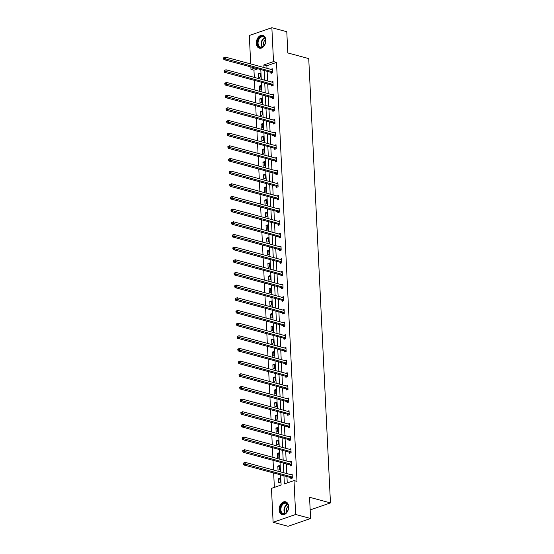 <?xml version="1.0" encoding="UTF-8"?>
<svg xmlns="http://www.w3.org/2000/svg" width="554" height="554" viewBox="0 0 554 554"><rect width="100%" height="100%" fill="white"/><g stroke="black" fill="none" stroke-linecap="round" stroke-linejoin="round"><path stroke-width="0.83" d="M265.837 40.103A6.662 4.591 105.1 0 1 259.348 48.177A6.662 4.591 105.1 0 1 256.329 43.392A6.662 4.591 105.1 0 1 262.818 35.318A6.662 4.591 105.1 0 1 265.837 40.103M288.648 506.585A6.662 4.591 105.1 0 1 282.166 514.659A6.662 4.591 105.1 0 1 279.147 509.874A6.662 4.591 105.1 0 1 285.629 501.799A6.662 4.591 105.1 0 1 288.648 506.585M250.706 63.939L249.321 35.498L271.855 27.7L286.785 31.723L287.824 52.955L308.73 58.585L330.461 502.907L309.554 497.27L310.593 518.502L288.059 526.3L273.122 522.277L271.467 488.386L281.12 485.041L280.622 474.868M257.935 68.821L253.961 70.199L254.314 77.408M254.459 80.385L254.937 90.067M255.082 93.051L255.553 102.732M255.699 105.717L256.17 115.398M256.315 118.376L256.793 128.064M256.938 131.042L257.409 140.73M257.555 143.708L258.032 153.396M258.178 156.373L258.649 166.061M258.794 169.039L259.272 178.72M259.417 181.705L259.888 191.386M260.034 194.364L260.512 204.052M260.657 207.03L261.128 216.718M261.273 219.696L261.744 229.384M261.89 232.361L262.367 242.05M262.513 245.027L262.984 254.708M263.129 257.693L263.607 267.374M263.752 270.352L264.223 280.04M264.369 283.018L264.847 292.706M264.992 295.684L265.463 305.372M265.608 308.349L266.086 318.038M266.232 321.015L266.703 330.696M266.848 333.681L267.319 343.362M267.464 346.34L267.942 356.028M268.088 359.006L268.558 368.694M268.704 371.672L269.182 381.36M269.327 384.337L269.798 394.026M269.943 397.003L270.421 406.684M270.567 409.669L271.038 419.35M271.183 422.335L271.661 432.016M271.806 434.994L272.277 444.682M272.423 447.66L272.893 457.348M273.039 460.326L273.517 470.014M273.662 472.991L274.368 487.381M253.961 70.199L250.976 69.389L250.851 66.916M310.593 518.502L295.663 514.479L273.122 522.277M310.178 509.922L330.461 502.907M271.571 85.101L271.612 86.008L273.136 85.482L272.942 81.424L271.418 82.013M272.81 110.426L272.852 111.34L274.375 110.814L274.175 106.749L272.658 107.344M274.05 135.758L274.091 136.665L275.615 136.139L275.414 132.081L273.898 132.676M275.29 161.089L275.331 161.997L276.855 161.47L276.654 157.412L275.137 158.001M276.529 186.414L276.571 187.328L278.094 186.802L277.893 182.737L276.377 183.332M277.762 211.746L277.81 212.653L279.334 212.127L279.133 208.069L277.616 208.664M279.001 237.077L279.05 237.985L280.573 237.458L280.372 233.4L278.856 233.989M280.241 262.409L280.289 263.316L281.813 262.79L281.612 258.725L280.089 259.32M281.48 287.734L281.522 288.641L283.046 288.115L282.852 284.057L281.328 284.652M282.72 313.065L282.762 313.973L284.285 313.446L284.091 309.388L282.568 309.977M283.96 338.397L284.001 339.304L285.525 338.778L285.331 334.713L283.807 335.308M285.199 363.722L285.241 364.629L286.764 364.103L286.563 360.045L285.047 360.64M286.439 389.053L286.48 389.961L288.004 389.434L287.803 385.376L286.286 385.965M287.678 414.385L287.72 415.292L289.243 414.766L289.043 410.708L287.526 411.297M288.911 439.71L288.959 440.617L290.483 440.091L290.282 436.033L288.766 436.628M290.151 465.041L290.199 465.949L291.723 465.422L291.522 461.364L290.005 461.953M283.953 475.761L284.347 483.926L294.008 480.588L296.992 481.391L276.501 62.401L266.848 65.739L266.973 68.315M267.118 71.3L267.589 80.981M267.734 83.959L268.212 93.647M268.358 96.625L268.829 106.313M268.974 109.29L269.452 118.978M269.597 121.956L270.068 131.644M270.214 134.622L270.684 144.303M270.83 147.288L271.308 156.969M271.453 159.947L271.924 169.635M272.069 172.613L272.547 182.301M272.693 185.278L273.164 194.966M273.309 197.944L273.787 207.632M273.932 210.61L274.403 220.291M274.549 223.276L275.026 232.957M275.172 235.935L275.643 245.623M275.788 248.601L276.259 258.289M276.411 261.266L276.882 270.954M277.028 273.932L277.499 283.62M277.644 286.598L278.122 296.279M278.267 299.264L278.738 308.945M278.884 311.93L279.361 321.611M279.507 324.589L279.978 334.277M280.123 337.254L280.601 346.942M280.746 349.92L281.217 359.608M281.363 362.586L281.834 372.274M281.986 375.252L282.457 384.933M282.602 387.918L283.073 397.599M283.219 400.577L283.696 410.265M283.842 413.242L284.313 422.931M284.458 425.908L284.936 435.596M285.081 438.574L285.552 448.262M285.698 451.24L286.176 460.921M286.321 463.906L286.792 473.587M286.937 476.565L287.249 482.922M290.774 477.707L290.815 478.614L292.339 478.088L292.138 474.03L290.621 474.619M289.534 452.376L289.576 453.283L291.099 452.756L290.905 448.698L289.382 449.294M288.295 427.044L288.336 427.958L289.86 427.432L289.666 423.367L288.142 423.962M287.055 401.719L287.097 402.626L288.62 402.1L288.426 398.042L286.903 398.631M285.816 376.388L285.864 377.295L287.387 376.768L287.187 372.71L285.663 373.299M284.576 351.056L284.624 351.97L286.148 351.437L285.947 347.379L284.431 347.974M283.336 325.731L283.385 326.638L284.908 326.112L284.708 322.054L283.191 322.643M282.104 300.4L282.145 301.307L283.669 300.78L283.468 296.722L281.951 297.311M280.864 275.068L280.906 275.982L282.429 275.449L282.228 271.391L280.712 271.986M279.625 249.743L279.666 250.65L281.19 250.124L280.989 246.066L279.472 246.655M278.385 224.412L278.427 225.319L279.95 224.792L279.756 220.734L278.233 221.323M277.145 199.08L277.187 199.987L278.71 199.461L278.517 195.403L276.993 195.998M275.906 173.755L275.947 174.662L277.471 174.136L277.277 170.078L275.753 170.667M274.666 148.424L274.715 149.331L276.231 148.804L276.037 144.746L274.514 145.335M273.427 123.092L273.475 123.999L274.999 123.473L274.798 119.415L273.274 120.01M272.187 97.767L272.236 98.674L273.759 98.148L273.558 94.09L272.042 94.679M270.954 72.435L270.996 73.343L272.52 72.816L272.319 68.758L270.802 69.347M271.855 27.7L273.517 61.591L263.856 64.936L263.988 67.512M276.501 62.401L273.517 61.591M294.008 480.588L295.663 514.479M260.657 66.618L260.629 66.051L259.722 66.362M254.944 68.017L250.976 69.389M280.476 471.89L280.005 462.202M279.86 459.224L279.382 449.536M279.237 446.559L278.766 436.871M278.62 433.893L278.15 424.205M278.004 421.227L277.526 411.546M277.381 408.561L276.91 398.88M276.765 395.902L276.287 386.214M276.141 383.236L275.67 373.548M275.525 370.571L275.047 360.883M274.902 357.905L274.431 348.217M274.285 345.239L273.808 335.558M273.662 332.573L273.191 322.892M273.046 319.914L272.575 310.226M272.429 307.248L271.952 297.56M271.806 294.583L271.335 284.894M271.19 281.917L270.712 272.229M270.567 269.251L270.096 259.57M269.95 256.585L269.473 246.904M269.327 243.919L268.856 234.238M268.711 231.26L268.233 221.572M268.088 218.595L267.617 208.906M267.471 205.929L267 196.241M266.855 193.263L266.377 183.575M266.232 180.597L265.761 170.916M265.615 167.931L265.137 158.25M264.992 155.272L264.521 145.584M264.376 142.607L263.898 132.918M263.752 129.941L263.282 120.253M263.136 117.275L262.658 107.587M262.513 104.609L262.042 94.928M261.897 91.943L261.426 82.262M261.28 79.284L260.802 69.596M264.133 70.49L264.604 80.178M264.75 83.155L265.221 92.843M265.366 95.821L265.844 105.509M265.989 108.487L266.46 118.175M266.606 121.153L267.083 130.834M267.229 133.819L267.7 143.5M267.845 146.478L268.323 156.166M268.468 159.143L268.939 168.832M269.085 171.809L269.563 181.497M269.708 184.475L270.179 194.163M270.324 197.141L270.795 206.822M270.941 209.807L271.418 219.488M271.564 222.466L272.035 232.154M272.18 235.131L272.658 244.82M272.803 247.797L273.274 257.485M273.42 260.463L273.898 270.151M274.043 273.129L274.514 282.81M274.659 285.795L275.137 295.476M275.283 298.454L275.753 308.142M275.899 311.119L276.37 320.808M276.515 323.785L276.993 333.473M277.139 336.451L277.609 346.139M277.755 349.117L278.233 358.798M278.378 361.783L278.849 371.464M278.994 374.449L279.472 384.13M279.618 387.108L280.089 396.796M280.234 399.773L280.712 409.461M280.857 412.439L281.328 422.127M281.474 425.105L281.944 434.786M282.09 437.771L282.568 447.452M282.713 450.437L283.184 460.118M283.329 463.096L283.807 472.784M260.138 72.969L260.338 77.034L258.815 77.56L258.614 73.502L260.138 72.969M260.754 85.635L260.955 89.693L259.431 90.226L259.23 86.161L260.754 85.635M261.377 98.3L261.571 102.358L260.055 102.885L259.854 98.827L261.377 98.3M261.994 110.966L262.194 115.024L260.671 115.551L260.47 111.493L261.994 110.966M262.617 123.632L262.811 127.69L261.287 128.216L261.093 124.158L262.617 123.632M263.233 136.298L263.434 140.356L261.91 140.882L261.71 136.824L263.233 136.298M263.856 148.957L264.05 153.022L262.527 153.548L262.333 149.49L263.856 148.957M264.473 161.623L264.673 165.681L263.15 166.214L262.949 162.149L264.473 161.623M265.089 174.288L265.29 178.346L263.766 178.873L263.572 174.815L265.089 174.288M265.712 186.954L265.913 191.012L264.39 191.539L264.189 187.481L265.712 186.954M266.329 199.62L266.529 203.678L265.006 204.204L264.805 200.146L266.329 199.62M266.952 212.286L267.146 216.344L265.629 216.87L265.428 212.812L266.952 212.286M267.568 224.952L267.769 229.01L266.245 229.536L266.045 225.478L267.568 224.952M268.191 237.611L268.385 241.676L266.862 242.202L266.668 238.137L268.191 237.611M268.808 250.276L269.009 254.334L267.485 254.861L267.284 250.803L268.808 250.276M269.431 262.942L269.625 267L268.101 267.527L267.907 263.469L269.431 262.942M270.047 275.608L270.248 279.666L268.725 280.192L268.524 276.134L270.047 275.608M270.664 288.274L270.864 292.332L269.341 292.858L269.147 288.8L270.664 288.274M271.287 300.94L271.488 304.998L269.964 305.524L269.763 301.466L271.287 300.94M271.903 313.599L272.104 317.664L270.581 318.19L270.38 314.125L271.903 313.599M272.526 326.264L272.72 330.322L271.204 330.849L271.003 326.791L272.526 326.264M273.143 338.93L273.344 342.988L271.82 343.515L271.619 339.457L273.143 338.93M273.766 351.596L273.96 355.654L272.436 356.18L272.243 352.122L273.766 351.596M274.382 364.262L274.583 368.32L273.06 368.846L272.859 364.788L274.382 364.262M275.006 376.928L275.2 380.986L273.676 381.512L273.482 377.454L275.006 376.928M275.622 389.587L275.823 393.652L274.299 394.178L274.098 390.12L275.622 389.587M276.238 402.252L276.439 406.311L274.916 406.844L274.722 402.779L276.238 402.252M276.862 414.918L277.062 418.976L275.539 419.503L275.338 415.445L276.862 414.918M277.478 427.584L277.679 431.642L276.155 432.168L275.954 428.11L277.478 427.584M278.101 440.25L278.302 444.308L276.778 444.834L276.578 440.776L278.101 440.25M278.717 452.916L278.918 456.974L277.395 457.5L277.194 453.442L278.717 452.916M279.341 465.575L279.535 469.64L278.011 470.166L277.817 466.108L279.341 465.575M279.957 478.24L280.158 482.299L278.634 482.832L278.433 478.767L279.957 478.24M266.848 65.739L263.856 64.936M243.358 463.144L243.4 463.954L244.009 463.746L243.968 462.929L243.358 463.144L245.173 462.375L291.882 474.958A0.852 0.561 70.9 0 0 292.103 474.958L290.621 474.556M280.005 479.189L278.433 478.767M291.494 462.292L289.998 461.891M279.382 466.53L277.817 466.108M290.871 449.626L289.382 449.225M278.766 453.864L277.194 453.442M290.254 436.961L288.759 436.559M278.15 441.199L276.578 440.776M240.879 412.481L240.921 413.298L241.53 413.083L241.489 412.273L240.879 412.481L242.694 411.712L289.403 424.302A0.852 0.561 70.9 0 0 289.624 424.302L288.142 423.893M277.526 428.533L275.954 428.11M240.263 399.822L240.298 400.632L240.907 400.417L240.872 399.607L240.263 399.822L242.077 399.053L288.779 411.636A0.852 0.561 70.9 0 0 289.001 411.636L287.519 411.234M276.91 415.867L275.338 415.445M239.64 387.156L239.681 387.966L240.291 387.758L240.249 386.941L239.64 387.156L241.454 386.387L288.163 398.97A0.852 0.561 70.9 0 0 288.385 398.97L286.903 398.568M276.287 403.201L274.722 402.779M239.023 374.49L239.065 375.3L239.674 375.093L239.633 374.275L239.023 374.49L240.838 373.721L287.547 386.304A0.852 0.561 70.9 0 0 287.761 386.304L286.279 385.903M275.67 390.542L274.098 390.12M238.4 361.824L238.442 362.635L239.051 362.427L239.009 361.617L238.4 361.824L240.214 361.056L286.924 373.638A0.852 0.561 70.9 0 0 287.145 373.645L285.663 373.237M275.047 377.876L273.482 377.454M237.784 349.159L237.825 349.969L238.435 349.761L238.393 348.951L237.784 349.159L239.598 348.39L286.307 360.979A0.852 0.561 70.9 0 0 286.522 360.979L285.04 360.571M274.431 365.211L272.859 364.788M285.919 348.314L284.424 347.905M273.808 352.545L272.243 352.122M285.296 335.648L283.807 335.246M273.191 339.879L271.619 339.457M284.68 322.982L283.184 322.58M272.575 327.213L271.003 326.791M235.305 298.502L235.346 299.312L235.956 299.105L235.914 298.287L235.305 298.502L237.119 297.733L283.828 310.316A0.852 0.561 70.9 0 0 284.05 310.316L282.568 309.915M271.952 314.554L270.38 314.125M283.44 297.65L281.944 297.249M271.335 301.888L269.763 301.466M234.065 273.17L234.107 273.981L234.716 273.773L234.674 272.963L234.065 273.17L235.879 272.402L282.588 284.991A0.852 0.561 70.9 0 0 282.81 284.991L281.328 284.583M270.712 289.223L269.147 288.8M233.449 260.505L233.49 261.322L234.1 261.107L234.058 260.297L233.449 260.505L235.263 259.736L281.972 272.326A0.852 0.561 70.9 0 0 282.187 272.326L280.705 271.917M270.096 276.557L268.524 276.134M232.825 247.846L232.867 248.656L233.476 248.441L233.435 247.631L232.825 247.846L234.64 247.077L281.349 259.66A0.852 0.561 70.9 0 0 281.571 259.66L280.089 259.258M269.473 263.891L267.907 263.469M232.209 235.18L232.251 235.99L232.86 235.775L232.819 234.965L232.209 235.18L234.023 234.411L280.733 246.994A0.852 0.561 70.9 0 0 280.947 246.994L279.465 246.592M268.856 251.225L267.284 250.803M280.345 234.328L278.849 233.927M268.233 238.559L266.668 238.137M279.722 221.662L278.233 221.261M267.617 225.9L266.045 225.478M279.105 208.996L277.609 208.595M267 213.235L265.428 212.812M229.73 184.517L229.772 185.334L230.381 185.119L230.339 184.309L229.73 184.517L231.544 183.748L278.253 196.338A0.852 0.561 70.9 0 0 278.475 196.338L276.993 195.929M266.377 200.569L264.805 200.146M229.114 171.851L229.148 172.668L229.758 172.453L229.723 171.643L229.114 171.851L230.921 171.089L277.63 183.672A0.852 0.561 70.9 0 0 277.852 183.672L276.37 183.263M265.761 187.903L264.189 187.481M228.49 159.192L228.532 160.002L229.141 159.787L229.1 158.977L228.49 159.192L230.305 158.423L277.014 171.006A0.852 0.561 70.9 0 0 277.235 171.006L275.753 170.604M265.137 175.237L263.572 174.815M227.874 146.526L227.916 147.336L228.525 147.129L228.483 146.311L227.874 146.526L229.688 145.757L276.398 158.34A0.852 0.561 70.9 0 0 276.612 158.34L275.13 157.938M264.521 162.571L262.949 162.149M227.251 133.86L227.292 134.67L227.902 134.463L227.86 133.653L227.251 133.86L229.065 133.092L275.774 145.674A0.852 0.561 70.9 0 0 275.996 145.681L274.514 145.273M263.898 149.912L262.333 149.49M275.386 133.008L273.891 132.607M263.282 137.247L261.71 136.824M274.77 120.343L273.274 119.941M262.658 124.581L261.093 124.158M274.147 107.684L272.658 107.275M262.042 111.915L260.47 111.493M273.531 95.018L272.035 94.616M261.426 99.249L259.854 98.827M224.155 70.538L224.197 71.348L224.806 71.141L224.765 70.323L224.155 70.538L225.97 69.769L272.679 82.352A0.852 0.561 70.9 0 0 272.9 82.352L271.418 81.95M260.802 86.583L259.23 86.161M223.539 57.872L223.574 58.682L224.183 58.475L224.148 57.658L223.539 57.872L225.346 57.104L272.056 69.686A0.852 0.561 70.9 0 0 272.277 69.693L270.795 69.285M260.186 73.924L258.614 73.502M243.968 462.929L245.173 462.375L245.27 464.404L243.746 464.931L290.455 477.513A0.852 0.561 70.9 0 1 290.684 477.631L291.584 478.351M292.297 477.181L292.207 477.105A0.852 0.561 70.9 0 0 291.979 476.987L244.009 463.746M243.4 463.954L243.746 464.931M242.742 450.478L242.777 451.288L243.386 451.081L243.344 450.27L242.742 450.478L244.549 449.709L291.259 462.292A0.852 0.561 70.9 0 0 291.48 462.299L291.563 462.271M243.344 450.27L244.549 449.709L244.653 451.739L243.13 452.265L289.839 464.848A0.852 0.561 70.9 0 1 290.061 464.972L290.961 465.685M291.674 464.515L291.584 464.446A0.852 0.561 70.9 0 0 291.362 464.321L243.386 451.081M242.777 451.288L243.13 452.265M242.119 437.812L242.16 438.623L242.77 438.415L242.728 437.605L242.119 437.812L243.933 437.044L290.642 449.626A0.852 0.561 70.9 0 0 290.864 449.633L290.947 449.606M242.728 437.605L243.933 437.044L244.03 439.073L242.507 439.599L289.216 452.189A0.852 0.561 70.9 0 1 289.444 452.306L290.344 453.02M291.058 451.849L290.968 451.78A0.852 0.561 70.9 0 0 290.739 451.662L242.77 438.415M242.16 438.623L242.507 439.599M286.66 512.395A5.762 3.975 105.1 0 1 280.947 512.332A5.762 3.975 105.1 0 1 282.09 504.327A5.762 3.975 105.1 0 1 286.432 503.011A5.762 3.975 105.1 0 1 288.489 507.637A5.762 3.975 105.1 0 1 287.568 511.051A5.762 3.975 105.1 0 1 286.66 512.395M288.482 507.706A5.339 3.677 -74.9 0 0 286.065 503.288A5.339 3.677 -74.9 0 0 282.554 504.701A5.339 3.677 -74.9 0 0 280.878 509.971A5.339 3.677 -74.9 0 0 283.288 513.593A5.339 3.677 -74.9 0 0 286.792 512.173A5.339 3.677 -74.9 0 0 287.602 510.989M286.764 512.208A3.802 2.618 105.1 0 1 287.526 506.952A3.802 2.618 105.1 0 1 288.371 506.231M286.099 501.966L286.12 501.972A6.62 4.564 -74.9 0 0 286.099 501.966A6.62 4.564 -74.9 0 0 281.751 503.724A6.62 4.564 -74.9 0 0 279.673 510.262A6.62 4.564 -74.9 0 0 282.651 514.749A6.62 4.564 -74.9 0 0 282.678 514.756L282.651 514.749M263.849 45.913A5.762 3.975 105.1 0 1 258.136 45.85A5.762 3.975 105.1 0 1 259.272 37.838A5.762 3.975 105.1 0 1 263.614 36.522A5.762 3.975 105.1 0 1 265.671 41.155A5.762 3.975 105.1 0 1 264.757 44.562A5.762 3.975 105.1 0 1 263.849 45.913M265.671 41.225A5.339 3.677 -74.9 0 0 263.247 36.799A5.339 3.677 -74.9 0 0 259.743 38.219A5.339 3.677 -74.9 0 0 258.067 43.489A5.339 3.677 -74.9 0 0 260.47 47.111A5.339 3.677 -74.9 0 0 263.981 45.691A5.339 3.677 -74.9 0 0 264.784 44.507M263.946 45.726A3.802 2.618 105.1 0 1 264.708 40.47A3.802 2.618 105.1 0 1 265.56 39.743M263.282 35.484L263.309 35.491A6.62 4.564 -74.9 0 0 263.282 35.484A6.62 4.564 -74.9 0 0 258.933 37.243A6.62 4.564 -74.9 0 0 256.855 43.78A6.62 4.564 -74.9 0 0 259.84 48.267A6.62 4.564 -74.9 0 0 259.861 48.274L259.84 48.267M241.502 425.147L241.537 425.957L242.146 425.749L242.112 424.939L241.502 425.147L243.31 424.378L290.019 436.968A0.852 0.561 70.9 0 0 290.241 436.968L290.324 436.94M242.112 424.939L243.31 424.378L243.414 426.407L241.89 426.933L288.599 439.523A0.852 0.561 70.9 0 1 288.821 439.641L289.721 440.354M290.435 439.184L290.344 439.114A0.852 0.561 70.9 0 0 290.123 438.997L242.146 425.749M241.537 425.957L241.89 426.933M241.489 412.273L242.694 411.712L242.791 413.748L241.267 414.274L287.976 426.857A0.852 0.561 70.9 0 1 288.205 426.975L289.105 427.688M289.818 426.518L289.728 426.448A0.852 0.561 70.9 0 0 289.5 426.331L241.53 413.083M240.921 413.298L241.267 414.274M240.872 399.607L242.077 399.053L242.174 401.082L240.651 401.608L287.36 414.191A0.852 0.561 70.9 0 1 287.588 414.309L288.482 415.029M289.195 413.859L289.105 413.783A0.852 0.561 70.9 0 0 288.883 413.665L240.907 400.417M240.298 400.632L240.651 401.608M240.249 386.941L241.454 386.387L241.551 388.416L240.027 388.943L286.737 401.525A0.852 0.561 70.9 0 1 286.965 401.643L287.865 402.363M288.579 401.193L288.489 401.117A0.852 0.561 70.9 0 0 288.26 400.999L240.291 387.758M239.681 387.966L240.027 388.943M239.633 374.275L240.838 373.721L240.935 375.751L239.411 376.277L286.12 388.86A0.852 0.561 70.9 0 1 286.349 388.984L287.249 389.697M287.962 388.527L287.872 388.458A0.852 0.561 70.9 0 0 287.644 388.333L239.674 375.093M239.065 375.3L239.411 376.277M239.009 361.617L240.214 361.056L240.318 363.085L238.795 363.611L285.504 376.201A0.852 0.561 70.9 0 1 285.726 376.318L286.626 377.032M287.339 375.861L287.249 375.792A0.852 0.561 70.9 0 0 287.02 375.674L239.051 362.427M238.442 362.635L238.795 363.611M238.393 348.951L239.598 348.39L239.695 350.419L238.172 350.945L284.881 363.535A0.852 0.561 70.9 0 1 285.109 363.653L286.009 364.366M286.723 363.195L286.633 363.126A0.852 0.561 70.9 0 0 286.404 363.009L238.435 349.761M237.825 349.969L238.172 350.945M237.167 336.493L237.202 337.31L237.811 337.095L237.77 336.285L237.167 336.493L238.975 335.724L285.684 348.314A0.852 0.561 70.9 0 0 285.906 348.314L285.989 348.286M237.77 336.285L238.975 335.724L239.079 337.76L237.555 338.286L284.264 350.869A0.852 0.561 70.9 0 1 284.486 350.987L285.386 351.7M286.099 350.53L286.009 350.46A0.852 0.561 70.9 0 0 285.788 350.343L237.811 337.095M237.202 337.31L237.555 338.286M236.544 323.834L236.586 324.644L237.195 324.429L237.154 323.619L236.544 323.834L238.358 323.065L285.068 335.648A0.852 0.561 70.9 0 0 285.289 335.648L285.372 335.627M237.154 323.619L238.358 323.065L238.455 325.094L236.932 325.62L283.641 338.203A0.852 0.561 70.9 0 1 283.87 338.321L284.77 339.041M285.483 337.864L285.393 337.795A0.852 0.561 70.9 0 0 285.165 337.677L237.195 324.429M236.586 324.644L236.932 325.62M235.928 311.168L235.962 311.978L236.572 311.77L236.537 310.953L235.928 311.168L237.735 310.399L284.444 322.982A0.852 0.561 70.9 0 0 284.666 322.982L284.749 322.961M236.537 310.953L237.735 310.399L237.839 312.428L236.316 312.955L283.025 325.537A0.852 0.561 70.9 0 1 283.246 325.655L284.147 326.375M284.86 325.205L284.77 325.129A0.852 0.561 70.9 0 0 284.548 325.011L236.572 311.77M235.962 311.978L236.316 312.955M235.914 298.287L237.119 297.733L237.216 299.762L235.692 300.289L282.401 312.872A0.852 0.561 70.9 0 1 282.63 312.996L283.53 313.709M284.244 312.539L284.154 312.463A0.852 0.561 70.9 0 0 283.925 312.345L235.956 299.105M235.346 299.312L235.692 300.289M234.688 285.836L234.723 286.647L235.332 286.439L235.298 285.629L234.688 285.836L236.503 285.068L283.205 297.65A0.852 0.561 70.9 0 0 283.426 297.657L283.516 297.63M235.298 285.629L236.503 285.068L236.6 287.097L235.076 287.623L281.785 300.213A0.852 0.561 70.9 0 1 282.014 300.33L282.907 301.044M283.62 299.873L283.53 299.804A0.852 0.561 70.9 0 0 283.309 299.679L235.332 286.439M234.723 286.647L235.076 287.623M234.674 272.963L235.879 272.402L235.976 274.431L234.453 274.957L281.162 287.547A0.852 0.561 70.9 0 1 281.39 287.664L282.291 288.378M283.004 287.207L282.914 287.138A0.852 0.561 70.9 0 0 282.685 287.02L234.716 273.773M234.107 273.981L234.453 274.957M234.058 260.297L235.263 259.736L235.36 261.765L233.836 262.298L280.546 274.881A0.852 0.561 70.9 0 1 280.774 274.999L281.674 275.712M282.388 274.542L282.298 274.472A0.852 0.561 70.9 0 0 282.069 274.355L234.1 261.107M233.49 261.322L233.836 262.298M233.435 247.631L234.64 247.077L234.744 249.106L233.22 249.632L279.929 262.215A0.852 0.561 70.9 0 1 280.151 262.333L281.051 263.046M281.764 261.876L281.674 261.807A0.852 0.561 70.9 0 0 281.446 261.689L233.476 248.441M232.867 248.656L233.22 249.632M232.819 234.965L234.023 234.411L234.12 236.44L232.597 236.967L279.306 249.549A0.852 0.561 70.9 0 1 279.535 249.667L280.435 250.387M281.148 249.217L281.058 249.141A0.852 0.561 70.9 0 0 280.83 249.023L232.86 235.775M232.251 235.99L232.597 236.967M231.593 222.514L231.627 223.324L232.237 223.117L232.195 222.299L231.593 222.514L233.4 221.745L280.109 234.328A0.852 0.561 70.9 0 0 280.331 234.328L280.414 234.307M232.195 222.299L233.4 221.745L233.504 223.774L231.981 224.301L278.69 236.883A0.852 0.561 70.9 0 1 278.911 237.008L279.812 237.721M280.525 236.551L280.435 236.475A0.852 0.561 70.9 0 0 280.213 236.357L232.237 223.117M231.627 223.324L231.981 224.301M230.97 209.848L231.011 210.659L231.62 210.451L231.579 209.641L230.97 209.848L232.784 209.08L279.493 221.662A0.852 0.561 70.9 0 0 279.715 221.669L279.798 221.642M231.579 209.641L232.784 209.08L232.881 211.109L231.357 211.635L278.066 224.225A0.852 0.561 70.9 0 1 278.295 224.342L279.195 225.056M279.909 223.885L279.818 223.816A0.852 0.561 70.9 0 0 279.59 223.691L231.62 210.451M231.011 210.659L231.357 211.635M230.353 197.182L230.388 197.993L230.997 197.785L230.963 196.975L230.353 197.182L232.161 196.414L278.87 209.003A0.852 0.561 70.9 0 0 279.091 209.003L279.174 208.976M230.963 196.975L232.161 196.414L232.264 198.443L230.741 198.969L277.45 211.559A0.852 0.561 70.9 0 1 277.672 211.676L278.572 212.39M279.285 211.219L279.195 211.15A0.852 0.561 70.9 0 0 278.974 211.032L230.997 197.785M230.388 197.993L230.741 198.969M230.339 184.309L231.544 183.748L231.641 185.777L230.118 186.31L276.827 198.893A0.852 0.561 70.9 0 1 277.055 199.011L277.956 199.724M278.669 198.554L278.579 198.484A0.852 0.561 70.9 0 0 278.35 198.367L230.381 185.119M229.772 185.334L230.118 186.31M229.723 171.643L230.921 171.089L231.025 173.118L229.501 173.644L276.211 186.227A0.852 0.561 70.9 0 1 276.439 186.345L277.332 187.058M278.046 185.888L277.956 185.819A0.852 0.561 70.9 0 0 277.734 185.701L229.758 172.453M229.148 172.668L229.501 173.644M229.1 158.977L230.305 158.423L230.402 160.452L228.878 160.979L275.587 173.561A0.852 0.561 70.9 0 1 275.816 173.679L276.716 174.399M277.429 173.229L277.339 173.153A0.852 0.561 70.9 0 0 277.111 173.035L229.141 159.787M228.532 160.002L228.878 160.979M228.483 146.311L229.688 145.757L229.785 147.786L228.262 148.313L274.971 160.895A0.852 0.561 70.9 0 1 275.2 161.013L276.1 161.733M276.813 160.563L276.723 160.487A0.852 0.561 70.9 0 0 276.494 160.369L228.525 147.129M227.916 147.336L228.262 148.313M227.86 133.653L229.065 133.092L229.162 135.121L227.646 135.647L274.355 148.23A0.852 0.561 70.9 0 1 274.576 148.354L275.476 149.068M276.19 147.897L276.1 147.828A0.852 0.561 70.9 0 0 275.871 147.703L227.902 134.463M227.292 134.67L227.646 135.647M226.634 121.194L226.676 122.005L227.285 121.797L227.244 120.987L226.634 121.194L228.449 120.426L275.158 133.015A0.852 0.561 70.9 0 0 275.373 133.015L275.463 132.988M227.244 120.987L228.449 120.426L228.546 122.455L227.022 122.981L273.731 135.571A0.852 0.561 70.9 0 1 273.96 135.688L274.86 136.402M275.573 135.231L275.483 135.162A0.852 0.561 70.9 0 0 275.255 135.044L227.285 121.797M226.676 122.005L227.022 122.981M226.018 108.529L226.053 109.346L226.662 109.131L226.621 108.321L226.018 108.529L227.826 107.76L274.535 120.35A0.852 0.561 70.9 0 0 274.756 120.35L274.839 120.322M226.621 108.321L227.826 107.76L227.929 109.789L226.406 110.315L273.115 122.905A0.852 0.561 70.9 0 1 273.337 123.023L274.237 123.736M274.95 122.566L274.86 122.496A0.852 0.561 70.9 0 0 274.639 122.379L226.662 109.131M226.053 109.346L226.406 110.315M225.395 95.863L225.436 96.68L226.046 96.465L226.004 95.655L225.395 95.863L227.209 95.094L273.918 107.684A0.852 0.561 70.9 0 0 274.14 107.684L274.223 107.663M226.004 95.655L227.209 95.094L227.306 97.13L225.783 97.656L272.492 110.239A0.852 0.561 70.9 0 1 272.72 110.357L273.621 111.07M274.334 109.9L274.244 109.831A0.852 0.561 70.9 0 0 274.015 109.713L226.046 96.465M225.436 96.68L225.783 97.656M224.779 83.204L224.813 84.014L225.423 83.799L225.388 82.989L224.779 83.204L226.586 82.435L273.295 95.018A0.852 0.561 70.9 0 0 273.517 95.018L273.6 94.997M225.388 82.989L226.586 82.435L226.69 84.464L225.166 84.991L271.876 97.573A0.852 0.561 70.9 0 1 272.097 97.691L272.997 98.411M273.711 97.241L273.621 97.165A0.852 0.561 70.9 0 0 273.399 97.047L225.423 83.799M224.813 84.014L225.166 84.991M224.765 70.323L225.97 69.769L226.067 71.798L224.543 72.325L271.252 84.907A0.852 0.561 70.9 0 1 271.481 85.025L272.381 85.745M273.094 84.575L273.004 84.499A0.852 0.561 70.9 0 0 272.776 84.381L224.806 71.141M224.197 71.348L224.543 72.325M224.148 57.658L225.346 57.104L225.45 59.133L223.927 59.659L270.636 72.242A0.852 0.561 70.9 0 1 270.864 72.366L271.758 73.08M272.471 71.909L272.381 71.84A0.852 0.561 70.9 0 0 272.159 71.715L224.183 58.475M223.574 58.682L223.927 59.659M292.207 477.105L290.684 477.631M291.979 476.987L290.455 477.513M291.584 464.446L290.061 464.972M291.362 464.321L289.839 464.848M290.968 451.78L289.444 452.306M290.739 451.662L289.216 452.189M284.985 513.489A5.339 3.677 105.1 0 1 285.67 505.539A5.339 3.677 105.1 0 1 287.478 504.223M287.692 504.507A5.166 3.559 -74.9 0 0 286.03 505.747A5.166 3.559 -74.9 0 0 285.303 513.357M262.167 47.007A5.339 3.677 105.1 0 1 262.852 39.057A5.339 3.677 105.1 0 1 264.667 37.741M264.874 38.025A5.166 3.559 -74.9 0 0 263.219 39.258A5.166 3.559 -74.9 0 0 262.492 46.868M290.344 439.114L288.821 439.641M290.123 438.997L288.599 439.523M289.728 426.448L288.205 426.975M289.5 426.331L287.976 426.857M289.105 413.783L287.588 414.309M288.883 413.665L287.36 414.191M288.489 401.117L286.965 401.643M288.26 400.999L286.737 401.525M287.872 388.458L286.349 388.984M287.644 388.333L286.12 388.86M287.249 375.792L285.726 376.318M287.02 375.674L285.504 376.201M286.633 363.126L285.109 363.653M286.404 363.009L284.881 363.535M286.009 350.46L284.486 350.987M285.788 350.343L284.264 350.869M285.393 337.795L283.87 338.321M285.165 337.677L283.641 338.203M284.77 325.129L283.246 325.655M284.548 325.011L283.025 325.537M284.154 312.463L282.63 312.996M283.925 312.345L282.401 312.872M283.53 299.804L282.014 300.33M283.309 299.679L281.785 300.213M282.914 287.138L281.39 287.664M282.685 287.02L281.162 287.547M282.298 274.472L280.774 274.999M282.069 274.355L280.546 274.881M281.674 261.807L280.151 262.333M281.446 261.689L279.929 262.215M281.058 249.141L279.535 249.667M280.83 249.023L279.306 249.549M280.435 236.475L278.911 237.008M280.213 236.357L278.69 236.883M279.818 223.816L278.295 224.342M279.59 223.691L278.066 224.225M279.195 211.15L277.672 211.676M278.974 211.032L277.45 211.559M278.579 198.484L277.055 199.011M278.35 198.367L276.827 198.893M277.956 185.819L276.439 186.345M277.734 185.701L276.211 186.227M277.339 173.153L275.816 173.679M277.111 173.035L275.587 173.561M276.723 160.487L275.2 161.013M276.494 160.369L274.971 160.895M276.1 147.828L274.576 148.354M275.871 147.703L274.355 148.23M275.483 135.162L273.96 135.688M275.255 135.044L273.731 135.571M274.86 122.496L273.337 123.023M274.639 122.379L273.115 122.905M274.244 109.831L272.72 110.357M274.015 109.713L272.492 110.239M273.621 97.165L272.097 97.691M273.399 97.047L271.876 97.573M273.004 84.499L271.481 85.025M272.776 84.381L271.252 84.907M272.381 71.84L270.864 72.366M272.159 71.715L270.636 72.242"/></g></svg>
